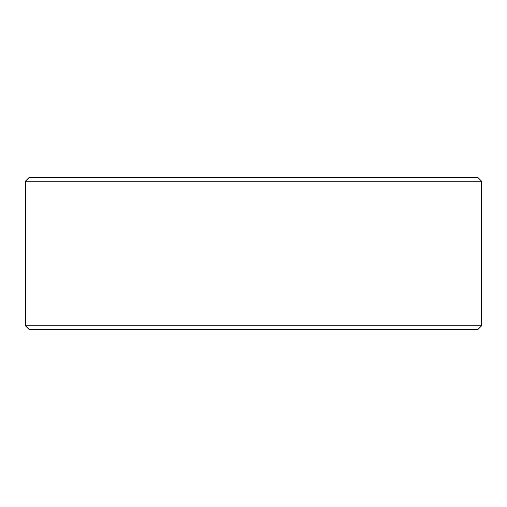 <?xml version="1.0" encoding="UTF-8"?>
<svg xmlns="http://www.w3.org/2000/svg" width="507" height="507" viewBox="0 0 507 507"><rect width="100%" height="100%" fill="white"/><g stroke="black" fill="none" stroke-linecap="round" stroke-linejoin="round"><path stroke-width="0.76" d="M25.382 325.748L29.184 329.55L25.35 325.748L25.35 181.252L29.153 177.45L477.848 177.45L481.65 181.252L25.382 181.252L25.382 325.748L481.65 325.748L481.65 181.252M29.184 177.45L25.382 181.252M29.184 329.55L477.848 329.55L481.65 325.748"/></g></svg>
